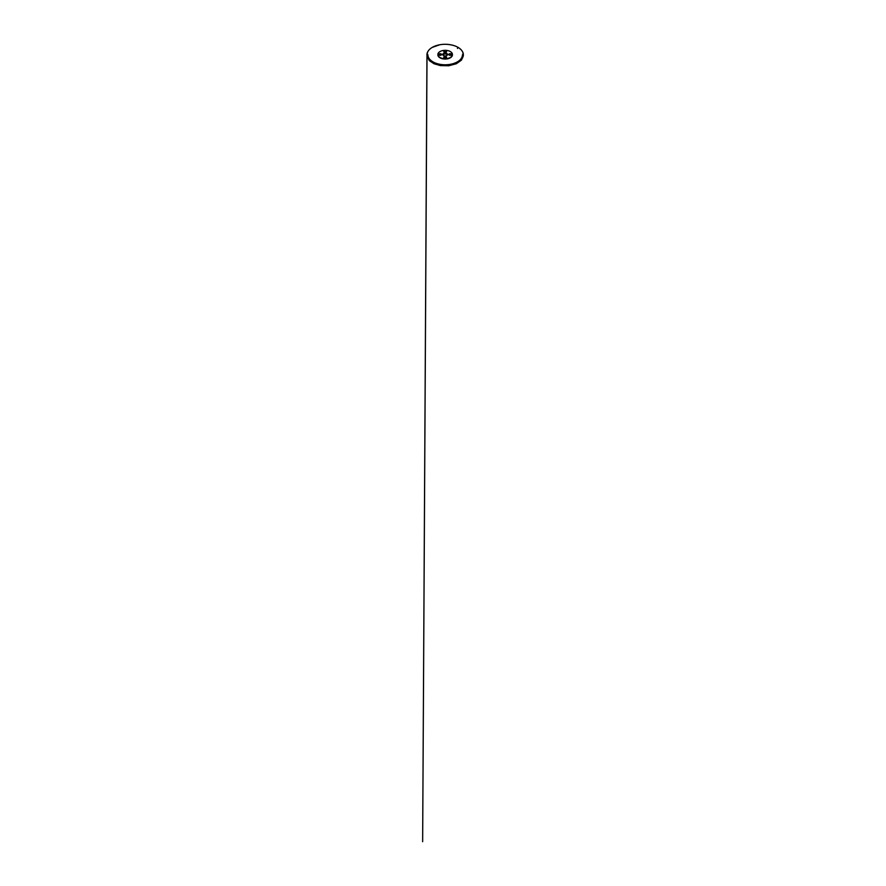 <?xml version="1.0" encoding="UTF-8"?>
<svg xmlns="http://www.w3.org/2000/svg" width="886" height="886" viewBox="0 0 886 886"><rect width="100%" height="100%" fill="white"/><g stroke="black" fill="none" stroke-linecap="round" stroke-linejoin="round"><path stroke-width="1.33" d="M443.454 53.525A2.414 1.395 0 0 0 443.454 55.497L443.454 55.497A2.414 1.395 0 0 0 446.865 55.497L446.865 55.497A2.414 1.395 0 0 0 446.865 53.525A2.414 1.395 0 0 0 443.454 53.525M449.501 53.791A1.407 0.808 180 0 1 451.561 54.511A1.407 0.808 180 0 1 450.819 55.231A1.407 0.808 180 0 1 448.759 54.511A1.407 0.808 180 0 1 449.501 53.791M439.5 53.791A1.407 0.808 180 0 1 441.56 54.511A1.407 0.808 180 0 1 440.154 55.32A1.407 0.808 180 0 1 438.758 54.511A1.407 0.808 180 0 1 439.5 53.791M448.582 58.221A7.276 4.197 180 0 1 437.883 54.511A7.276 4.197 180 0 1 445.16 50.314A7.276 4.197 180 0 1 452.436 54.511A7.276 4.197 180 0 1 448.582 58.221M444.506 50.912A1.407 0.808 180 0 1 446.4 51.244A1.407 0.808 180 0 1 446.566 51.621A1.407 0.808 180 0 1 445.16 52.429A1.407 0.808 180 0 1 443.753 51.621A1.407 0.808 180 0 1 444.506 50.912M444.506 56.682A1.407 0.808 180 0 1 446.566 57.402A1.407 0.808 180 0 1 445.503 58.188A1.407 0.808 180 0 1 443.919 57.778A1.407 0.808 180 0 1 443.753 57.402A1.407 0.808 180 0 1 444.506 56.682M446.821 54.389A2.414 1.395 0 0 0 443.509 54.389M451.561 54.589A1.982 1.141 0 0 0 448.77 54.589M441.549 54.589A1.982 1.141 0 0 0 439.223 54.389A1.982 1.141 0 0 0 438.758 54.589M453.488 64.445A17.742 10.244 180 0 1 432.612 62.64A17.742 10.244 180 0 1 432.601 62.64A17.786 10.267 0 0 0 453.51 64.434A17.786 10.267 0 0 0 457.741 62.629A17.742 10.244 180 0 1 457.708 62.64A17.742 10.244 180 0 1 453.488 64.445M446.555 51.709A1.982 1.141 0 0 0 443.764 51.709M446.555 57.479A1.982 1.141 0 0 0 443.764 57.479M452.436 54.511L452.436 54.843A7.276 4.197 180 0 1 448.582 58.554A7.276 4.197 180 0 1 437.883 54.843L437.883 54.511M457.708 62.64L457.741 62.629A17.786 10.267 0 0 0 461.573 59.318M428.746 59.318A17.786 10.267 0 0 0 432.578 62.629L432.578 62.629M446.555 51.665A1.407 0.808 0 0 0 446.433 51.377A1.407 0.808 0 0 0 446.4 51.333A1.407 0.808 0 0 0 445.115 50.912A1.407 0.808 0 0 0 443.886 51.377A1.407 0.808 0 0 0 443.764 51.665M441.56 54.555A1.407 0.808 0 0 0 441.427 54.267A1.407 0.808 0 0 0 439.5 53.891A1.407 0.808 0 0 0 438.88 54.267A1.407 0.808 0 0 0 438.758 54.555M446.555 57.446A1.407 0.808 0 0 0 446.433 57.158A1.407 0.808 0 0 0 445.16 56.682A1.407 0.808 0 0 0 443.886 57.158A1.407 0.808 0 0 0 443.764 57.446M451.561 54.555A1.407 0.808 0 0 0 451.439 54.267A1.407 0.808 0 0 0 450.166 53.791A1.407 0.808 0 0 0 448.892 54.267A1.407 0.808 0 0 0 448.759 54.555M443.509 55.519A2.27 1.318 180 0 1 442.889 54.622A2.27 1.318 180 0 1 443.554 53.692A2.27 1.318 180 0 1 446.765 53.692A2.27 1.318 180 0 1 447.43 54.622A2.27 1.318 180 0 1 446.821 55.519M446.865 54.423L446.765 54.356A2.27 1.318 0 0 0 443.554 54.356L443.554 54.356A2.27 1.318 0 0 0 442.956 54.954M447.364 54.954A2.27 1.318 0 0 0 446.765 54.356L446.765 54.356M457.42 48.409L458.018 47.379C460.133 48.564 461.684 50.081 462.658 51.942C464.419 55.286 462.669 59.196 459.125 61.522C456.146 63.659 450.919 65.32 445.16 65.298C439.401 65.32 434.173 63.659 431.194 61.522C427.65 59.196 425.9 55.286 427.661 51.942C428.636 50.081 430.186 48.564 432.302 47.379L439.644 44.798C446.156 43.492 454.02 44.887 458.018 47.379M462.658 51.942C461.783 50.181 460.233 48.652 458.007 47.357C454.241 45.164 448.737 44.023 443.421 44.333C439.7 44.555 436.399 45.352 433.509 46.725C430.662 48.121 428.713 49.86 427.661 51.942L426.963 54.843L422.644 841.7L427.008 56.139L429.367 60.658L434.04 63.759L440.408 65.597L448.759 65.752L456.356 63.737L461.44 60.126L463.345 55.641L462.835 52.318M462.448 54.71C462.448 56.793 461.44 58.709 459.424 60.436C456.633 62.817 451.993 64.423 447.053 64.722C441.904 65.066 436.532 63.969 432.9 61.832C429.577 59.838 427.905 57.468 427.872 54.71L427.872 54.71"/></g></svg>
